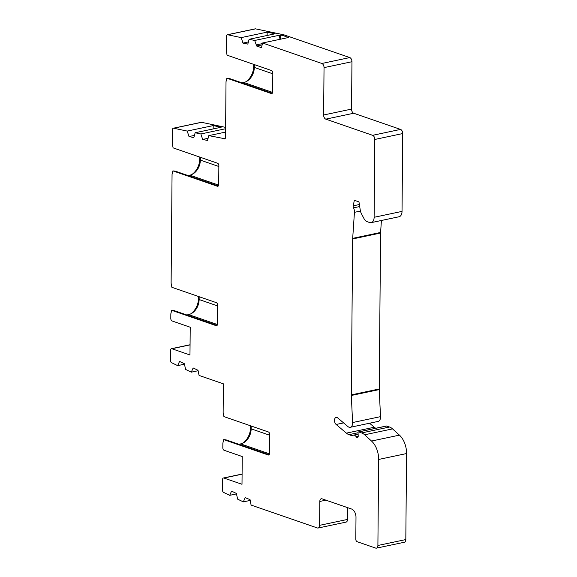 <?xml version="1.0" encoding="UTF-8"?>
<svg xmlns="http://www.w3.org/2000/svg" width="577" height="577" viewBox="0 0 577 577"><rect width="100%" height="100%" fill="white"/><g stroke="black" fill="none" stroke-linecap="round" stroke-linejoin="round"><path stroke-width="0.87" d="M217.053 325.421L174.081 310.585L171.679 310.311L216.137 325.666A2.113 1.277 78.1 0 0 216.591 325.702A2.113 1.277 78.1 0 0 217.486 324.094L217.644 305.139A2.113 1.277 78.1 0 0 216.339 302.651L171.881 287.303L171.109 283.22L172.054 174.405L172.898 170.886L217.356 186.241L218.214 186.061M187.215 131.08L213.216 125.584L221.142 127.257L195.141 132.753L193.85 137.586L189.004 136.561L187.215 131.08L173.67 128.224A2.113 1.277 -101.9 0 0 173.331 128.224A2.113 1.277 -101.9 0 0 172.444 129.825L172.321 143.796L173.1 147.878L217.558 163.226A2.113 1.277 78.1 0 1 218.863 165.714L218.697 184.669A2.113 1.277 78.1 0 1 217.81 186.27A2.113 1.277 78.1 0 1 217.356 186.241M195.141 132.753L200.875 133.965L202.657 139.446L207.504 140.463L208.802 135.631L224.958 138.768M227.302 34.75L255.222 28.85A2.113 1.277 78.1 0 1 255.561 28.85L227.641 34.757A2.113 1.277 -101.9 0 0 227.302 34.75A2.113 1.277 -101.9 0 0 226.415 36.358L226.285 51.093L227.064 55.176L271.522 70.531A2.113 1.277 78.1 0 1 272.827 73.019L272.661 91.967A2.113 1.277 78.1 0 1 271.774 93.575A2.113 1.277 78.1 0 1 271.32 93.539L226.862 78.191L226.018 81.71L225.535 137.304A2.113 1.277 78.1 0 1 224.648 138.906A2.113 1.277 78.1 0 1 224.309 138.906M227.641 34.757L241.186 37.613L242.975 43.095L247.821 44.119L249.113 39.286L254.688 40.462L278.77 35.37L281.994 35.24L288.55 37.498L262.549 42.994L261.511 47.725L256.628 45.972L262.059 44.826M262.384 43.607L256.275 44.898L254.688 40.462M256.275 44.898L256.628 45.972M321.858 63.477L349.777 57.57A3.52 2.128 78.1 0 1 351.956 61.717L351.544 109.096A3.52 2.128 -101.9 0 0 353.723 113.243L400.539 129.407A3.52 2.128 78.1 0 1 402.717 133.554L374.798 139.461A3.52 2.128 -101.9 0 0 372.619 135.314L325.803 119.143A3.52 2.128 78.1 0 1 323.625 114.996L324.036 67.624A3.52 2.128 -101.9 0 0 321.858 63.477L262.549 42.994M374.798 139.461L374.12 217.291A7.032 4.263 -101.9 0 1 371.155 222.65A7.032 4.263 -101.9 0 1 369.641 222.534L367.109 221.662A7.032 4.263 -101.9 0 1 364 218.604L361.39 213.627A7.032 4.263 -101.9 0 1 360.272 210.194L358.966 201.878L354.328 200.277L353.247 205.83A2.113 1.277 -101.9 0 0 353.542 207.85L359.702 206.544M381.411 220.479L380.604 232.452A7.032 4.263 -101.9 0 0 380.582 233.036L379.226 388.977L351.306 394.884L352.662 238.943A7.032 4.263 -101.9 0 1 352.691 238.359L354.437 212.329A5.626 3.412 -101.9 0 0 353.542 207.85M351.306 394.884A7.032 4.263 -101.9 0 0 351.314 395.476L352.597 422.544A5.626 3.412 -101.9 0 1 350.239 427.305A5.626 3.412 -101.9 0 1 347.938 426.576L337.718 417.914A3.866 2.344 -101.9 0 0 336.131 417.409A3.866 2.344 -101.9 0 0 334.501 420.424A3.866 2.344 -101.9 0 0 336.153 424.477L346.38 433.139A13.365 8.1 -101.9 0 0 348.962 434.661L351.97 435.7A2.077 1.262 -101.9 0 0 352.417 435.736A2.077 1.262 -101.9 0 0 352.792 435.541L351.97 435.7M358.209 436.241L356.117 436.688A4.219 2.56 -101.9 0 0 353.55 435.145A4.219 2.56 -101.9 0 0 352.792 435.541M356.117 436.688A2.113 1.277 -101.9 0 0 356.939 437.424L357.098 437.474A1.76 1.067 -101.9 0 0 357.473 437.503A1.76 1.067 -101.9 0 0 358.209 436.017L358.057 432.808A1.053 0.642 -101.9 0 1 358.497 431.913A1.053 0.642 -101.9 0 1 358.728 431.928L361.62 432.93A14.064 8.525 -101.9 0 1 364.635 434.791L371.523 441.044A17.584 10.653 -101.9 0 1 378.649 459.451L377.899 545.474L405.819 539.567A3.52 2.128 78.1 0 1 404.333 542.25L376.42 548.15A3.52 2.128 -101.9 0 0 377.899 545.474M250.115 500.439L243.314 501.875L245.189 497.655L250.043 499.624L251.096 505.077L317.364 527.962A3.52 2.128 -101.9 0 0 318.122 528.02A3.52 2.128 -101.9 0 0 319.6 525.337L319.809 501.449A3.52 2.128 78.1 0 1 321.288 498.773A3.52 2.128 78.1 0 1 322.045 498.824L351.638 509.044A7.032 4.263 78.1 0 1 355.995 517.338L355.807 539.199A2.113 1.277 -101.9 0 0 357.113 541.688L375.663 548.092A3.52 2.128 -101.9 0 0 376.42 548.15M243.314 501.875L237.601 499.134L236.397 493.436L231.565 491.114L229.696 495.333L223.652 492.433A2.113 1.277 -101.9 0 1 222.455 489.996L222.549 479.602A2.113 1.277 -101.9 0 1 223.436 477.994L242.088 474.056M198.091 370.73L191.29 372.165L193.158 367.946L197.998 370.268L199.087 375.447L223.386 383.835L223.133 412.519L223.912 416.601L268.37 431.957A2.113 1.277 78.1 0 1 269.675 434.445L269.509 453.392A2.113 1.277 78.1 0 1 268.622 455.001A2.113 1.277 78.1 0 1 268.168 454.964L223.71 439.609L222.866 443.136L222.823 447.795A2.113 1.277 -101.9 0 0 224.136 450.284L242.239 456.537L242.001 484.283L223.89 478.03A2.113 1.277 -101.9 0 0 223.436 477.994M191.29 372.165L185.578 369.424L184.373 363.726L179.541 361.411L177.666 365.63L171.629 362.724A2.113 1.277 -101.9 0 1 170.431 360.286L170.518 350.304A2.113 1.277 -101.9 0 1 171.412 348.696L190.057 344.75M171.679 310.311L170.835 313.83L170.799 318.49A2.113 1.277 -101.9 0 0 172.105 320.978L190.215 327.231L189.97 354.985L171.859 348.732A2.113 1.277 -101.9 0 0 171.412 348.696M191.896 174.485A15.391 11.511 109.1 0 0 199.721 159.021L199.736 157.074M190.684 313.91A15.391 11.511 109.1 0 0 198.502 298.446L198.524 296.499M173.331 128.224L201.25 122.317A2.113 1.277 78.1 0 1 201.589 122.317L225.621 127.387M405.819 539.567L406.569 453.551L378.649 459.451M386.215 426.114A1.053 0.642 -101.9 0 1 386.417 426.014A1.053 0.642 -101.9 0 1 386.648 426.028L389.533 427.023A14.064 8.525 -101.9 0 1 392.548 428.884L399.443 435.137A17.584 10.653 78.1 0 1 406.569 453.551M369.561 423.222L374.293 427.232A13.365 8.1 -101.9 0 0 375.771 428.264M350.239 427.305L378.159 421.405A5.626 3.412 -101.9 0 0 380.517 416.644L352.597 422.544M379.226 388.977A7.032 4.263 -101.9 0 0 379.233 389.576L380.517 416.644M371.155 222.65L399.075 216.75A7.032 4.263 -101.9 0 0 402.032 211.391L374.12 217.291M402.717 133.554L402.032 211.391M349.777 57.57L284.035 34.865A2.113 1.277 -101.9 0 0 283.92 34.836L281.994 35.24M255.561 28.85L283.92 34.836M347.621 507.659L347.52 519.437A3.52 2.128 78.1 0 1 346.041 522.113L318.122 528.02M236.491 493.898L229.696 495.333M242.708 443.215A15.391 11.511 109.1 0 0 250.533 427.745L250.548 425.797M245.86 81.79A15.391 11.511 109.1 0 0 253.685 66.326L253.707 64.379M241.186 37.613L267.187 32.117L275.114 33.791L249.113 39.286M262.037 44.898L256.635 46.037M280.754 39.142L280.783 35.009M280.299 39.236L279.737 35.233M248.398 41.948L242.975 43.095M267.115 35.478L267.187 32.117M272.236 93.301L229.264 78.458L226.862 78.191M269.084 454.726L226.105 439.883L223.71 439.609M250.533 427.745L251.161 428.848L251.183 426.021M269.668 435.238L251.161 428.848A13.365 9.989 -70.9 0 1 243.581 442.768A13.365 9.989 -70.9 0 1 240.645 443.901L269.466 453.854M238.849 444.283L240.645 443.901M242.001 82.857L243.804 82.482L272.625 92.435M253.685 66.326L254.313 67.422A13.365 9.989 -70.9 0 1 246.732 81.343A13.365 9.989 -70.9 0 1 243.804 82.482M272.82 73.813L254.313 67.422L254.342 64.595M225.578 132.09L208.802 135.631M200.875 133.965L225.607 128.729M208.088 138.292L202.657 139.446M194.427 135.415L189.004 136.561M213.144 128.945L213.216 125.584M184.467 364.188L177.666 365.63M186.818 314.984L188.621 314.602L217.442 324.555M198.502 298.446L199.13 299.542A13.365 9.989 -70.9 0 1 191.55 313.462A13.365 9.989 -70.9 0 1 188.621 314.602M217.637 305.933L199.13 299.542L199.159 296.722M218.272 185.996L175.3 171.16L172.898 170.886M188.037 175.559L189.833 175.177L218.654 185.13M199.721 159.021L200.349 160.117A13.365 9.989 -70.9 0 1 192.768 174.038A13.365 9.989 -70.9 0 1 189.833 175.177M218.856 166.508L200.349 160.117L200.378 157.29M216.137 325.666L216.995 325.486M173.67 128.224L201.589 122.317M347.52 519.437L319.6 525.337M319.809 501.449L325.904 500.158M284.035 34.865L282.117 35.276M324.036 67.624L351.956 61.717M323.625 114.996L351.544 109.096M325.803 119.143L353.723 113.243M400.539 129.407L372.619 135.314M353.247 205.83L359.384 204.532M354.437 212.329L360.437 211.059M352.691 238.359L380.604 232.452M352.662 238.943L380.582 233.036M379.233 389.576L351.314 395.476M343.603 422.905L336.153 424.477M374.293 427.232L346.38 433.139M358.057 432.743L348.962 434.661M357.906 437.222L356.939 437.424M357.805 437.323L357.098 437.474M386.648 426.028L358.728 431.928M389.533 427.023L361.62 432.93M392.548 428.884L364.635 434.791M399.443 435.137L371.523 441.044M278.77 35.37L280.17 39.265M268.168 454.964L269.026 454.784M223.89 478.03L242.088 474.186M271.32 93.539L272.178 93.359M171.859 348.732L190.057 344.88M358.122 434.178L353.55 435.145M386.417 426.014L358.497 431.913"/></g></svg>
